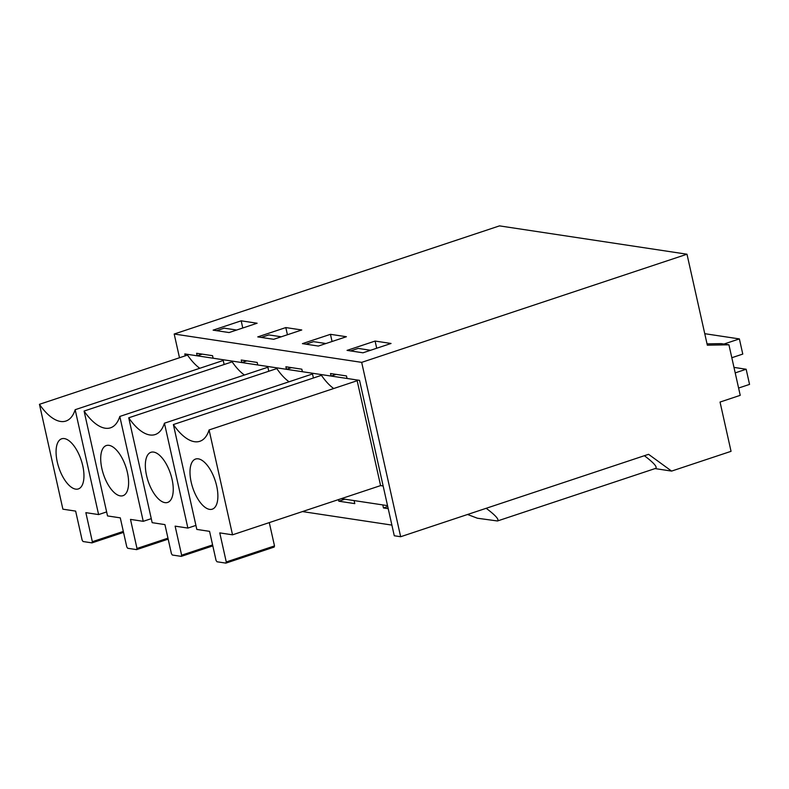 <?xml version="1.0" encoding="UTF-8"?>
<svg xmlns="http://www.w3.org/2000/svg" width="789" height="789" viewBox="0 0 789 789"><rect width="100%" height="100%" fill="white"/><g stroke="black" fill="none" stroke-linecap="round" stroke-linejoin="round"><path stroke-width="1.18" d="M686.992 254.216L361.678 362.368L400.654 536.727L648.568 454.316L671.597 471.092L731.048 451.328L720.041 402.055L740.23 395.338L728.928 344.793L707.329 345.188L686.992 254.216L499.506 225.881L174.191 334.023L179.498 357.752M355.228 500.759L383.918 505.088M391.896 525.099L302.443 511.578M388.218 508.668L383.474 507.958L382.912 505.424M354.212 501.094L354.784 503.619L338.836 501.202L338.481 499.595M232.528 534.824L219.766 532.891L226.265 561.955L225.91 563.119L216.985 561.768L216.058 560.417L209.568 531.352L196.816 529.419L173.373 424.551A52.833 23.571 -108.4 0 0 199.824 441.298A52.833 23.571 -108.4 0 0 209.085 429.946L232.528 534.824L380.594 485.6L383.148 485.985L359.537 380.357L184.804 353.936L197.171 355.809L196.609 353.285L212.557 355.691L213.119 358.216L241.819 362.555L241.247 360.031L257.194 362.437L257.756 364.972L286.456 369.301L285.894 366.777L301.832 369.193L302.394 371.718L331.094 376.057L330.532 373.522L346.47 375.939L347.042 378.464L359.537 380.357L394.273 535.761L400.654 536.727M361.678 362.368L174.191 334.023M184.804 353.936L185.228 355.849L184.804 353.936M336.144 374.371L331.094 376.057M291.506 367.625L286.456 369.301M246.868 360.879L241.819 362.555M202.221 354.133L197.171 355.809M213.129 330.147L229.076 332.554L257.115 323.234L241.178 320.827L213.129 330.147M671.597 471.092L655.048 468.587M257.766 336.893L273.714 339.3L301.763 329.98L285.815 327.573L257.766 336.893M302.414 343.639L318.352 346.055L346.401 336.725L330.453 334.319L302.414 343.639M728.928 344.793L721.156 343.619L707.033 343.876M347.052 350.385L362.989 352.801L391.038 343.471L375.1 341.065L347.052 350.385M644.366 455.707C653.805 462.837 657.562 467.058 655.639 468.39L497.474 520.977L477.394 518.225L467.571 514.487M486.192 508.294C495.63 515.414 499.388 519.645 497.474 520.977M387.744 506.538L383.474 507.958M376.698 348.245L375.1 341.065M344.892 499.19L338.836 501.202M332.061 341.499L330.453 334.319M287.423 334.743L285.815 327.573M242.775 327.997L241.178 320.827M387.547 505.641L341.321 498.658M39.45 404.313A52.833 23.571 -108.4 0 0 65.901 421.05A52.833 23.571 -108.4 0 0 75.162 409.708L98.605 514.576L85.853 512.653L92.343 541.708L91.988 542.881L83.062 541.53L82.145 540.169L75.645 511.104L62.893 509.181L39.45 404.313L187.526 355.08A52.833 23.571 -108.4 0 0 199.775 368.285M187.881 528.078L175.128 526.145L181.628 555.209L181.273 556.373L172.337 555.022L171.42 553.661L164.931 524.606L152.169 522.673L128.725 417.805A52.833 23.571 -108.4 0 0 155.186 434.552A52.833 23.571 -108.4 0 0 164.437 423.2L187.881 528.078L195.909 525.405M143.243 521.322L130.491 519.399L136.99 548.463L136.625 549.627L127.7 548.276L126.782 546.915L120.283 517.86L107.531 515.927L84.088 411.059A52.833 23.571 -108.4 0 0 110.549 427.806A52.833 23.571 -108.4 0 0 119.8 416.454L143.243 521.322L151.271 518.659M98.605 514.576L106.633 511.913M75.162 409.708L223.238 360.484L224.135 364.498M84.088 411.059L232.163 361.835A52.833 23.571 -108.4 0 0 244.412 375.031M119.8 416.454L267.875 367.23L268.773 371.244M128.725 417.805L276.801 368.581A52.833 23.571 -108.4 0 0 289.05 381.777M164.437 423.2L312.513 373.976L313.411 378M173.373 424.551L321.448 375.327A52.833 23.571 -108.4 0 0 333.698 388.523M209.085 429.946L357.161 380.722L380.594 485.6M191.185 482.178A26.422 11.786 71.6 0 1 196.668 458.803A26.422 11.786 71.6 0 1 215.121 480.393A26.422 11.786 71.6 0 1 213.267 508.727A26.422 11.786 71.6 0 1 191.185 482.178M269.286 522.604L274.503 545.919L226.265 561.955M274.503 545.919L274.148 547.083L225.91 563.119M370.564 350.277L358.127 348.403L350.563 350.918M146.537 475.432A26.422 11.786 71.6 0 1 152.03 452.058A26.422 11.786 71.6 0 1 170.483 473.647A26.422 11.786 71.6 0 1 168.629 501.982A26.422 11.786 71.6 0 1 146.537 475.432M212.596 544.913L181.628 555.209M212.813 545.889L181.273 556.373M325.926 343.531L313.489 341.657L305.915 344.172M101.899 468.686A26.422 11.786 71.6 0 1 107.393 445.312A26.422 11.786 71.6 0 1 125.845 466.891A26.422 11.786 71.6 0 1 123.991 495.236A26.422 11.786 71.6 0 1 101.899 468.686M167.958 538.167L136.99 548.463M168.175 539.143L136.625 549.627M281.288 336.785L268.852 334.911L261.277 337.426M57.262 461.94A26.422 11.786 71.6 0 1 62.755 438.556A26.422 11.786 71.6 0 1 81.198 460.145A26.422 11.786 71.6 0 1 79.344 488.48A26.422 11.786 71.6 0 1 57.262 461.94M123.321 531.411L92.343 541.708M123.538 532.388L91.988 542.881M236.641 330.039L224.214 328.155L216.64 330.68M723.957 344.043L739.382 338.915L742.774 354.083L731.817 357.723M704.755 333.688L739.382 338.915M735.21 372.881L746.157 369.242L749.55 384.401L738.603 388.04M733.987 367.398L746.157 369.242"/></g></svg>
